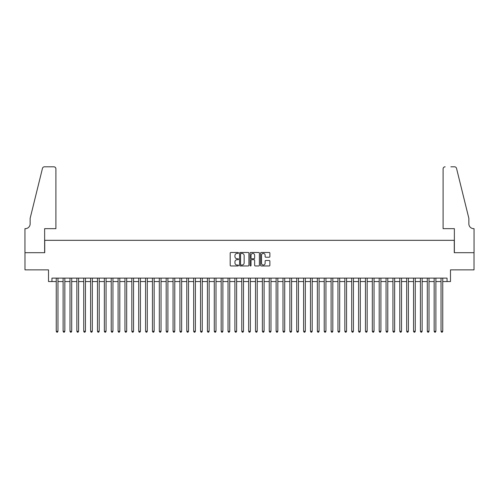 <?xml version="1.0" encoding="UTF-8"?>
<svg xmlns="http://www.w3.org/2000/svg" width="499" height="499" viewBox="0 0 499 499"><rect width="100%" height="100%" fill="white"/><g stroke="black" fill="none" stroke-linecap="round" stroke-linejoin="round"><path stroke-width="0.75" d="M238.51 252.949A0.474 0.474 0 0 0 238.035 252.475L230.869 252.475A0.674 0.674 0 0 0 230.195 253.155L230.195 265.293A0.674 0.674 0 0 0 230.869 265.967L238.035 265.967A0.474 0.474 0 0 0 238.51 265.493A0.474 0.474 0 0 0 238.035 265.025L237.106 265.025A2.158 2.158 0 0 1 234.948 262.867L234.948 261.85A2.158 2.158 0 0 1 237.106 259.692L238.035 259.692A0.474 0.474 0 0 0 238.51 259.224A0.474 0.474 0 0 0 238.035 258.75L237.106 258.75A2.158 2.158 0 0 1 234.948 256.592L234.948 255.582A2.158 2.158 0 0 1 237.106 253.423L238.035 253.423A0.474 0.474 0 0 0 238.51 252.949M269.211 257.234A0.674 0.674 0 0 0 269.884 256.561L269.884 253.155A0.674 0.674 0 0 0 269.211 252.475L261.251 252.475A0.674 0.674 0 0 0 260.578 253.155L260.578 265.293A0.674 0.674 0 0 0 261.251 265.967L269.211 265.967A0.674 0.674 0 0 0 269.884 265.293L269.884 261.177A0.674 0.674 0 0 0 269.211 260.503L265.805 260.503A0.674 0.674 0 0 0 265.131 261.177L265.131 263.216A1.803 1.803 0 0 1 263.329 265.025A1.803 1.803 0 0 1 261.52 263.216L261.52 255.226A1.803 1.803 0 0 1 263.329 253.423A1.803 1.803 0 0 1 265.131 255.226L265.131 256.561A0.674 0.674 0 0 0 265.805 257.234L269.211 257.234M51.952 281.555L51.952 278.118L447.048 278.118L447.048 281.555L450.485 281.555L450.485 269.872L474.013 269.872L474.013 252.694L454.258 252.694L454.258 240.325L44.742 240.325L44.742 252.694L24.987 252.694L24.987 269.872L48.515 269.872L48.515 281.555L56.25 281.555M248.907 253.155A0.674 0.674 0 0 0 248.234 252.475L240.275 252.475A0.674 0.674 0 0 0 239.601 253.155L239.601 265.293A0.674 0.674 0 0 0 240.275 265.967L248.234 265.967A0.674 0.674 0 0 0 248.907 265.293L248.907 253.155M250.766 252.475L258.725 252.475A0.674 0.674 0 0 1 259.399 253.155L259.399 265.293A0.674 0.674 0 0 1 258.725 265.967L255.32 265.967A0.674 0.674 0 0 1 254.64 265.293L254.64 260.372A0.674 0.674 0 0 0 253.966 259.692L251.708 259.692A0.674 0.674 0 0 0 251.034 260.372L251.034 265.493A0.474 0.474 0 0 1 250.56 265.967A0.474 0.474 0 0 1 250.093 265.493L250.093 253.155A0.674 0.674 0 0 1 250.766 252.475M57.965 281.555L63.117 281.555M64.839 281.555L69.991 281.555M71.706 281.555L76.865 281.555M78.58 281.555L83.732 281.555M85.454 281.555L90.606 281.555M92.321 281.555L97.473 281.555M99.195 281.555L104.347 281.555M106.062 281.555L111.215 281.555M112.936 281.555L118.088 281.555M119.804 281.555L124.962 281.555M126.677 281.555L131.83 281.555M133.551 281.555L138.703 281.555M140.419 281.555L145.571 281.555M147.292 281.555L152.445 281.555M154.16 281.555L159.318 281.555M161.034 281.555L166.186 281.555M167.907 281.555L173.059 281.555M174.775 281.555L179.927 281.555M181.648 281.555L186.801 281.555M188.516 281.555L193.674 281.555M195.39 281.555L200.542 281.555M202.263 281.555L207.416 281.555M209.131 281.555L214.283 281.555M216.005 281.555L221.157 281.555M222.872 281.555L228.031 281.555M229.746 281.555L234.898 281.555M236.62 281.555L241.772 281.555M243.487 281.555L248.639 281.555M250.361 281.555L255.513 281.555M257.228 281.555L262.38 281.555M264.102 281.555L269.254 281.555M270.969 281.555L276.128 281.555M277.843 281.555L282.995 281.555M284.717 281.555L289.869 281.555M291.584 281.555L296.737 281.555M298.458 281.555L303.61 281.555M305.326 281.555L310.484 281.555M312.199 281.555L317.352 281.555M319.073 281.555L324.225 281.555M325.941 281.555L331.093 281.555M332.814 281.555L337.966 281.555M339.682 281.555L344.84 281.555M346.556 281.555L351.708 281.555M353.429 281.555L358.581 281.555M360.297 281.555L365.449 281.555M367.17 281.555L372.323 281.555M374.038 281.555L379.196 281.555M380.912 281.555L386.064 281.555M387.785 281.555L392.938 281.555M394.653 281.555L399.805 281.555M401.527 281.555L406.679 281.555M408.394 281.555L413.546 281.555M415.268 281.555L420.42 281.555M422.135 281.555L427.294 281.555M429.009 281.555L434.161 281.555M435.883 281.555L441.035 281.555M442.75 281.555L447.048 281.555M241.017 253.423A0.474 0.474 0 0 0 240.549 253.897L240.549 264.551A0.474 0.474 0 0 0 241.017 265.025L241.996 265.025A2.158 2.158 0 0 0 244.154 262.867L244.154 255.582A2.158 2.158 0 0 0 241.996 253.423L241.017 253.423M254.64 255.257A1.803 1.803 0 0 0 252.837 253.455A1.803 1.803 0 0 0 251.034 255.257L251.034 258.077A0.674 0.674 0 0 0 251.708 258.75L253.966 258.75A0.674 0.674 0 0 0 254.64 258.077L254.64 255.257M57.965 278.118L57.965 331.299L56.25 331.299L56.25 278.118M57.965 331.299L57.454 332.197L56.761 332.197L56.25 331.299M55.907 228.648L55.907 168.868A2.058 2.058 0 0 0 53.842 166.803L44.467 166.803A2.058 2.058 0 0 0 42.465 168.375L30.14 218.337L30.14 223.839A4.809 4.809 0 0 1 25.33 228.648L24.95 228.648L24.95 252.694L44.636 252.694L44.636 228.648L55.907 228.648L55.907 168.868C55.776 167.627 55.083 166.934 53.842 166.803L48.141 166.803M42.465 168.375C42.989 167.24 42.989 167.24 42.465 168.375C42.989 167.24 42.989 167.24 42.465 168.375M30.14 223.839A4.809 4.809 0 0 1 25.33 228.648M443.093 228.648L443.093 168.868L443.093 228.648L454.364 228.648L454.364 252.694L474.05 252.694L474.05 228.648L473.67 228.648A4.809 4.809 0 0 1 468.86 223.839A4.809 4.809 0 0 0 473.67 228.648M465.08 203.018L456.535 168.375L468.86 218.337L468.86 223.839M450.859 166.803L454.533 166.803A2.058 2.058 0 0 1 456.535 168.375C456.011 167.24 456.011 167.24 456.535 168.375C456.011 167.24 456.011 167.24 456.535 168.375M445.158 166.803A2.058 2.058 0 0 0 443.093 168.868C443.224 167.627 443.917 166.934 445.158 166.803M64.839 278.118L64.839 331.299L63.117 331.299L63.117 278.118M64.839 331.299L64.321 332.197L63.635 332.197L63.117 331.299M71.706 278.118L71.706 331.299L69.991 331.299L69.991 278.118M71.706 331.299L71.195 332.197L70.509 332.197L69.991 331.299M78.58 278.118L78.58 331.299L76.865 331.299L76.865 278.118M78.58 331.299L78.062 332.197L77.376 332.197L76.865 331.299M85.454 278.118L85.454 331.299L83.732 331.299L83.732 278.118M85.454 331.299L84.936 332.197L84.25 332.197L83.732 331.299M92.321 278.118L92.321 331.299L90.606 331.299L90.606 278.118M92.321 331.299L91.804 332.197L91.117 332.197L90.606 331.299M99.195 278.118L99.195 331.299L97.473 331.299L97.473 278.118M99.195 331.299L98.677 332.197L97.991 332.197L97.473 331.299M106.062 278.118L106.062 331.299L104.347 331.299L104.347 278.118M106.062 331.299L105.551 332.197L104.865 332.197L104.347 331.299M112.936 278.118L112.936 331.299L111.215 331.299L111.215 278.118M112.936 331.299L112.418 332.197L111.732 332.197L111.215 331.299M119.804 278.118L119.804 331.299L118.088 331.299L118.088 278.118M119.804 331.299L119.292 332.197L118.606 332.197L118.088 331.299M126.677 278.118L126.677 331.299L124.962 331.299L124.962 278.118M126.677 331.299L126.16 332.197L125.474 332.197L124.962 331.299M133.551 278.118L133.551 331.299L131.83 331.299L131.83 278.118M133.551 331.299L133.033 332.197L132.347 332.197L131.83 331.299M140.419 278.118L140.419 331.299L138.703 331.299L138.703 278.118M140.419 331.299L139.907 332.197L139.215 332.197L138.703 331.299M147.292 278.118L147.292 331.299L145.571 331.299L145.571 278.118M147.292 331.299L146.775 332.197L146.088 332.197L145.571 331.299M154.16 278.118L154.16 331.299L152.445 331.299L152.445 278.118M154.16 331.299L153.648 332.197L152.962 332.197L152.445 331.299M161.034 278.118L161.034 331.299L159.318 331.299L159.318 278.118M161.034 331.299L160.516 332.197L159.83 332.197L159.318 331.299M167.907 278.118L167.907 331.299L166.186 331.299L166.186 278.118M167.907 331.299L167.39 332.197L166.703 332.197L166.186 331.299M174.775 278.118L174.775 331.299L173.059 331.299L173.059 278.118M174.775 331.299L174.263 332.197L173.571 332.197L173.059 331.299M181.648 278.118L181.648 331.299L179.927 331.299L179.927 278.118M181.648 331.299L181.131 332.197L180.445 332.197L179.927 331.299M188.516 278.118L188.516 331.299L186.801 331.299L186.801 278.118M188.516 331.299L188.004 332.197L187.318 332.197L186.801 331.299M195.39 278.118L195.39 331.299L193.674 331.299L193.674 278.118M195.39 331.299L194.872 332.197L194.186 332.197L193.674 331.299M202.263 278.118L202.263 331.299L200.542 331.299L200.542 278.118M202.263 331.299L201.746 332.197L201.06 332.197L200.542 331.299M209.131 278.118L209.131 331.299L207.416 331.299L207.416 278.118M209.131 331.299L208.619 332.197L207.927 332.197L207.416 331.299M216.005 278.118L216.005 331.299L214.283 331.299L214.283 278.118M216.005 331.299L215.487 332.197L214.801 332.197L214.283 331.299M222.872 278.118L222.872 331.299L221.157 331.299L221.157 278.118M222.872 331.299L222.361 332.197L221.675 332.197L221.157 331.299M229.746 278.118L229.746 331.299L228.031 331.299L228.031 278.118M229.746 331.299L229.228 332.197L228.542 332.197L228.031 331.299M236.62 278.118L236.62 331.299L234.898 331.299L234.898 278.118M236.62 331.299L236.102 332.197L235.416 332.197L234.898 331.299M243.487 278.118L243.487 331.299L241.772 331.299L241.772 278.118M243.487 331.299L242.969 332.197L242.283 332.197L241.772 331.299M250.361 278.118L250.361 331.299L248.639 331.299L248.639 278.118M250.361 331.299L249.843 332.197L249.157 332.197L248.639 331.299M257.228 278.118L257.228 331.299L255.513 331.299L255.513 278.118M257.228 331.299L256.717 332.197L256.031 332.197L255.513 331.299M264.102 278.118L264.102 331.299L262.38 331.299L262.38 278.118M264.102 331.299L263.584 332.197L262.898 332.197L262.38 331.299M270.969 278.118L270.969 331.299L269.254 331.299L269.254 278.118M270.969 331.299L270.458 332.197L269.772 332.197L269.254 331.299M277.843 278.118L277.843 331.299L276.128 331.299L276.128 278.118M277.843 331.299L277.325 332.197L276.639 332.197L276.128 331.299M284.717 278.118L284.717 331.299L282.995 331.299L282.995 278.118M284.717 331.299L284.199 332.197L283.513 332.197L282.995 331.299M291.584 278.118L291.584 331.299L289.869 331.299L289.869 278.118M291.584 331.299L291.073 332.197L290.381 332.197L289.869 331.299M298.458 278.118L298.458 331.299L296.737 331.299L296.737 278.118M298.458 331.299L297.94 332.197L297.254 332.197L296.737 331.299M305.326 278.118L305.326 331.299L303.61 331.299L303.61 278.118M305.326 331.299L304.814 332.197L304.128 332.197L303.61 331.299M312.199 278.118L312.199 331.299L310.484 331.299L310.484 278.118M312.199 331.299L311.682 332.197L310.996 332.197L310.484 331.299M319.073 278.118L319.073 331.299L317.352 331.299L317.352 278.118M319.073 331.299L318.555 332.197L317.869 332.197L317.352 331.299M325.941 278.118L325.941 331.299L324.225 331.299L324.225 278.118M325.941 331.299L325.429 332.197L324.737 332.197L324.225 331.299M332.814 278.118L332.814 331.299L331.093 331.299L331.093 278.118M332.814 331.299L332.297 332.197L331.61 332.197L331.093 331.299M339.682 278.118L339.682 331.299L337.966 331.299L337.966 278.118M339.682 331.299L339.17 332.197L338.484 332.197L337.966 331.299M346.556 278.118L346.556 331.299L344.84 331.299L344.84 278.118M346.556 331.299L346.038 332.197L345.352 332.197L344.84 331.299M353.429 278.118L353.429 331.299L351.708 331.299L351.708 278.118M353.429 331.299L352.912 332.197L352.225 332.197L351.708 331.299M360.297 278.118L360.297 331.299L358.581 331.299L358.581 278.118M360.297 331.299L359.785 332.197L359.093 332.197L358.581 331.299M367.17 278.118L367.17 331.299L365.449 331.299L365.449 278.118M367.17 331.299L366.653 332.197L365.967 332.197L365.449 331.299M374.038 278.118L374.038 331.299L372.323 331.299L372.323 278.118M374.038 331.299L373.526 332.197L372.84 332.197L372.323 331.299M380.912 278.118L380.912 331.299L379.196 331.299L379.196 278.118M380.912 331.299L380.394 332.197L379.708 332.197L379.196 331.299M387.785 278.118L387.785 331.299L386.064 331.299L386.064 278.118M387.785 331.299L387.268 332.197L386.582 332.197L386.064 331.299M394.653 278.118L394.653 331.299L392.938 331.299L392.938 278.118M394.653 331.299L394.135 332.197L393.449 332.197L392.938 331.299M401.527 278.118L401.527 331.299L399.805 331.299L399.805 278.118M401.527 331.299L401.009 332.197L400.323 332.197L399.805 331.299M408.394 278.118L408.394 331.299L406.679 331.299L406.679 278.118M408.394 331.299L407.883 332.197L407.196 332.197L406.679 331.299M415.268 278.118L415.268 331.299L413.546 331.299L413.546 278.118M415.268 331.299L414.75 332.197L414.064 332.197L413.546 331.299M422.135 278.118L422.135 331.299L420.42 331.299L420.42 278.118M422.135 331.299L421.624 332.197L420.938 332.197L420.42 331.299M429.009 278.118L429.009 331.299L427.294 331.299L427.294 278.118M429.009 331.299L428.491 332.197L427.805 332.197L427.294 331.299M435.883 278.118L435.883 331.299L434.161 331.299L434.161 278.118M435.883 331.299L435.365 332.197L434.679 332.197L434.161 331.299M442.75 278.118L442.75 331.299L441.035 331.299L441.035 278.118M442.75 331.299L442.239 332.197L441.546 332.197L441.035 331.299"/></g></svg>
